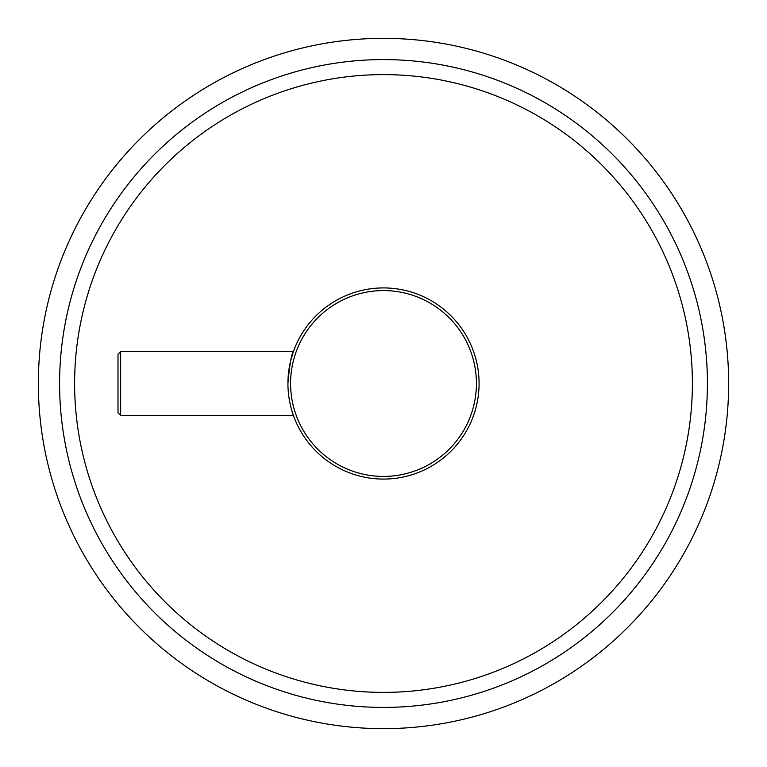 <?xml version="1.0" encoding="UTF-8"?>
<svg xmlns="http://www.w3.org/2000/svg" width="767" height="767" viewBox="0 0 767 767"><rect width="100%" height="100%" fill="white"/><g stroke="black" fill="none" stroke-linecap="round" stroke-linejoin="round"><path stroke-width="1.15" d="M59.586 383.5A323.914 323.914 0 0 0 383.5 707.414A323.914 323.914 0 0 0 707.414 383.5A323.914 323.914 0 0 0 383.5 59.586A323.914 323.914 0 0 0 59.586 383.5M38.35 383.5A345.15 345.15 0 0 0 383.5 728.65A345.15 345.15 0 0 0 728.65 383.5A345.15 345.15 0 0 0 383.5 38.35A345.15 345.15 0 0 0 38.35 383.5A345.15 345.15 0 0 0 383.5 728.65A345.15 345.15 0 0 0 728.65 383.5M383.5 479.078A95.578 95.578 0 0 1 287.922 383.5A95.578 95.578 0 0 1 383.5 287.922A95.578 95.578 0 0 1 479.078 383.5A95.578 95.578 0 0 1 383.5 479.078A95.578 95.578 0 0 0 479.078 383.5A95.578 95.578 0 0 0 383.5 287.922M118.003 383.5L118.003 354.296L120.659 351.641L120.659 415.359L118.003 412.704L118.003 383.5M287.922 383.5C289.696 364.124 291.518 353.51 293.387 351.641C291.518 353.52 289.696 364.133 287.922 383.5M120.659 351.641L293.387 351.641L290.626 360.912M292.563 412.924L293.387 415.359L292.563 412.914M74.61 383.5A308.89 308.89 0 0 0 383.5 692.39A308.89 308.89 0 0 0 692.39 383.5A308.89 308.89 0 0 0 383.5 74.61A308.89 308.89 0 0 0 74.61 383.5M383.5 290.578A92.922 92.922 0 0 0 290.578 383.5A92.922 92.922 0 0 0 383.5 476.422A92.922 92.922 0 0 0 476.422 383.5A92.922 92.922 0 0 0 383.5 290.578M293.387 415.359L120.659 415.359"/></g></svg>
